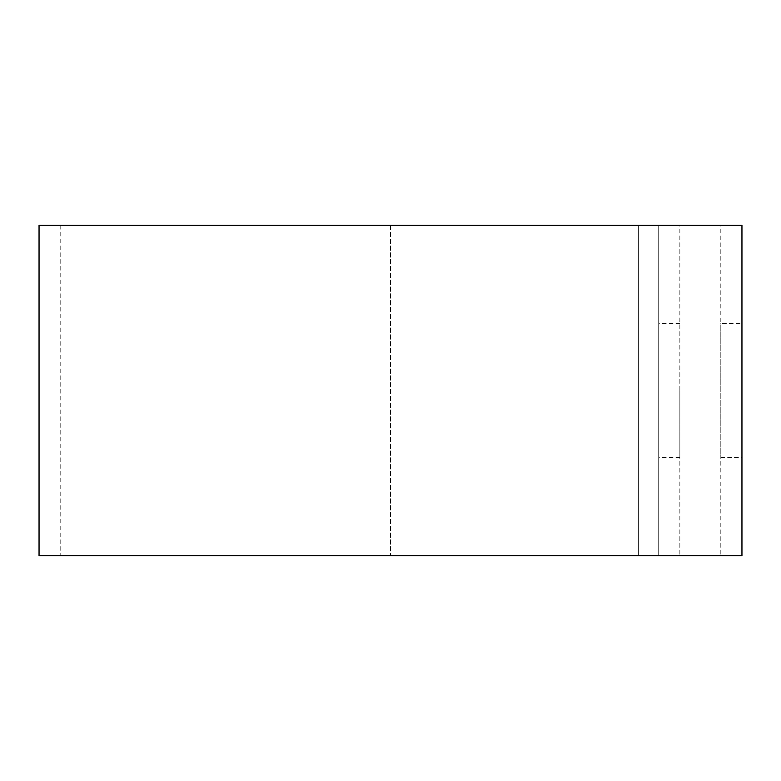 <?xml version="1.0" encoding="UTF-8"?>
<svg xmlns="http://www.w3.org/2000/svg" width="781" height="781" viewBox="0 0 781 781"><rect width="100%" height="100%" fill="white"/><g stroke="black" fill="none" stroke-linecap="round" stroke-linejoin="round"><path stroke-width="0.59" stroke-dasharray="3.9 2.93" d="M720.814 457.549L741.95 457.549L741.95 323.451L720.814 323.451L720.814 457.549L720.814 323.451M658.715 390.5L658.715 457.549L658.715 390.5M679.851 390.5L679.851 457.549L679.851 390.5M39.05 225.348L658.715 225.348L658.715 555.652L658.715 225.348L679.851 225.348L679.851 555.652L679.851 225.348L60.186 225.348L720.814 225.348L720.814 555.652L720.814 225.348L741.95 225.348L741.95 555.652L39.05 555.652M638.633 555.652L390.5 555.652L679.851 555.652L638.633 555.652L638.633 225.348L638.633 555.652M390.5 225.348L390.5 555.652L390.5 225.348M679.851 457.549L658.715 457.549M60.186 225.348L60.186 555.652M679.851 323.451L658.715 323.451"/><path stroke-width="1.17" d="M741.95 323.451L741.95 457.549M741.95 225.348L741.95 555.652L39.05 555.652L39.05 225.348L741.95 225.348"/></g></svg>
